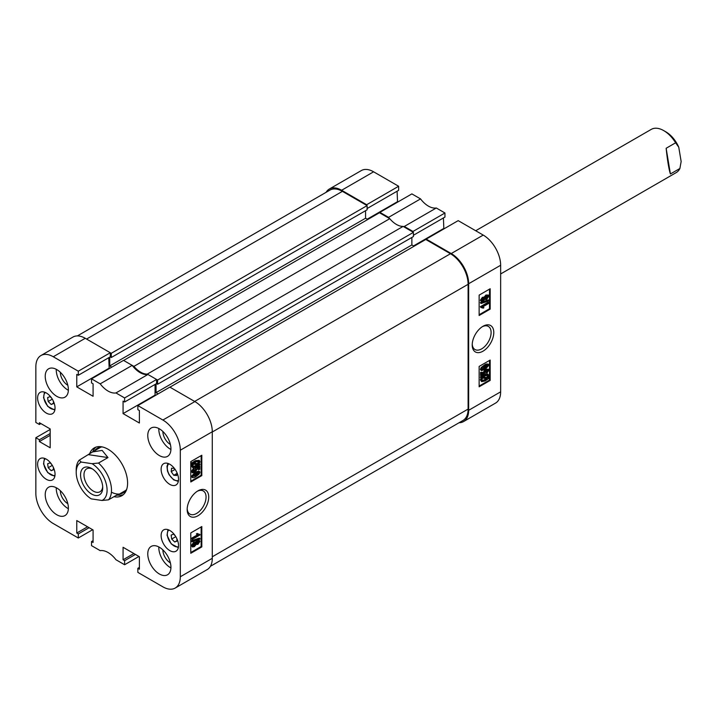<?xml version="1.0" encoding="UTF-8"?>
<svg xmlns="http://www.w3.org/2000/svg" width="717" height="717" viewBox="0 0 717 717"><rect width="100%" height="100%" fill="white"/><g stroke="black" fill="none" stroke-linecap="round" stroke-linejoin="round"><path stroke-width="1.08" d="M197.946 490.858L197.946 490.858A15.245 8.801 120 0 0 187.164 509.536A15.245 8.801 120 0 0 197.946 515.756A15.245 8.801 120 0 0 208.728 497.078A15.245 8.801 120 0 0 197.946 490.858M187.191 508.72A13.354 7.717 120 0 0 189.933 514.107A13.354 7.717 120 0 0 196.61 513.444A13.354 7.717 120 0 0 205.34 501.667A13.354 7.717 120 0 0 203.287 490.966A13.354 7.717 120 0 0 197.256 491.279M159.353 428.82A16.374 9.455 -120 0 0 151.17 428.004A16.374 9.455 -120 0 0 148.652 441.125A16.374 9.455 -120 0 0 159.353 455.555A16.374 9.455 -120 0 0 167.536 456.37A16.374 9.455 -120 0 0 170.054 443.249A16.374 9.455 -120 0 0 159.353 428.82M158.815 428.524A16.374 9.455 -120 0 0 170.377 449.192A16.374 9.455 -120 0 0 170.915 449.487M159.353 547.232A16.374 9.455 -120 0 0 151.17 546.426A16.374 9.455 -120 0 0 148.652 559.547A16.374 9.455 -120 0 0 159.353 573.976A16.374 9.455 -120 0 0 167.536 574.783A16.374 9.455 -120 0 0 170.054 561.662A16.374 9.455 -120 0 0 159.353 547.232M158.815 546.937A16.374 9.455 -120 0 0 170.377 567.604A16.374 9.455 -120 0 0 170.915 567.909M56.804 488.026A16.374 9.455 -120 0 0 48.613 487.219A16.374 9.455 -120 0 0 46.103 500.341A16.374 9.455 -120 0 0 56.804 514.77A16.374 9.455 -120 0 0 64.987 515.577A16.374 9.455 -120 0 0 67.497 502.456A16.374 9.455 -120 0 0 56.804 488.026M56.267 487.73A16.374 9.455 -120 0 0 67.828 508.398A16.374 9.455 -120 0 0 68.366 508.694M56.804 369.613A16.374 9.455 -120 0 0 48.613 368.798A16.374 9.455 -120 0 0 46.103 381.919A16.374 9.455 -120 0 0 56.804 396.349A16.374 9.455 -120 0 0 64.987 397.164A16.374 9.455 -120 0 0 67.497 384.043A16.374 9.455 -120 0 0 56.804 369.613M56.267 369.318A16.374 9.455 -120 0 0 67.828 389.985A16.374 9.455 -120 0 0 68.366 390.281M162.884 431.491A10.603 6.121 -120 0 0 170.377 444.477L170.377 444.477M60.327 372.284A10.603 6.121 -120 0 0 67.828 385.271L67.828 385.271M60.327 490.697A10.603 6.121 -120 0 0 67.828 503.692L67.828 503.692M162.884 549.912A10.603 6.121 -120 0 0 170.377 562.899L170.377 562.899M169.83 464.275A12.323 7.116 -120 0 0 163.673 463.666A12.323 7.116 -120 0 0 161.782 473.543A12.323 7.116 -120 0 0 169.83 484.396A12.323 7.116 -120 0 0 175.988 485.006A12.323 7.116 -120 0 0 177.879 475.138A12.323 7.116 -120 0 0 169.83 464.275M169.83 530.49A12.323 7.116 -120 0 0 163.673 529.881A12.323 7.116 -120 0 0 161.782 539.758A12.323 7.116 -120 0 0 169.83 550.611A12.323 7.116 -120 0 0 175.988 551.221A12.323 7.116 -120 0 0 177.879 541.344A12.323 7.116 -120 0 0 169.83 530.49M46.327 392.979A12.323 7.116 -120 0 0 40.17 392.369A12.323 7.116 -120 0 0 38.279 402.237A12.323 7.116 -120 0 0 46.327 413.091A12.323 7.116 -120 0 0 52.484 413.7A12.323 7.116 -120 0 0 54.375 403.832A12.323 7.116 -120 0 0 46.327 392.979M46.327 459.185A12.323 7.116 -120 0 0 40.17 458.575A12.323 7.116 -120 0 0 38.279 468.452A12.323 7.116 -120 0 0 46.327 479.306A12.323 7.116 -120 0 0 52.484 479.915A12.323 7.116 -120 0 0 54.375 470.047A12.323 7.116 -120 0 0 46.327 459.185M113.958 496.675A27.605 15.935 -120 0 0 121.881 495.698A27.605 15.935 -120 0 0 127.599 483.061A27.605 15.935 -120 0 0 115.545 455.286A27.605 15.935 -120 0 0 94.277 447.892A27.605 15.935 -120 0 0 89.553 454.004M119.147 495.259A27.676 15.98 -120 0 1 117.651 495.08A27.605 15.935 -120 0 0 123.288 494.694M195.678 542.249L197.265 540.385L198.851 540.125L199.926 541.398L197.892 544.373L196.341 544.328L194.343 546.65L192.461 546.963L191.34 545.601L193.707 542.204L195.678 542.249M192.461 546.963L191.34 545.601M192.004 541.783L191.34 540.806L199.263 538.117L199.926 538.494L199.926 539.094L192.004 541.783L192.004 541.183L199.926 538.494M192.102 539.498L192.102 538.691L198.215 535.16L197.014 534.344L197.919 533.824L199.926 534.461L199.926 534.981L192.102 539.498L191.439 538.306L197.48 534.819M197.56 534.774L196.35 533.968L197.256 533.439L198.376 534.201M198.08 533.977L199.926 534.461M190.785 552.52L201.145 546.533L201.145 526.923M195.302 472.127L198.896 471.042L199.926 472.252L199.111 474.116L195.956 476.554C194.083 477.952 192.756 478.042 192.004 476.814L191.34 476.429L195.302 472.127L195.956 472.503L199.55 471.428M195.956 472.503L192.004 476.814L192.371 477.63L191.34 476.429M192.837 471.669L194.029 471.239L195.75 468.99L194.988 468.362L195.105 467.493L199.057 465.781L199.72 466.167L199.72 469.294L198.824 469.814L198.824 467.376L196.924 468.192L197.22 469.133L194.728 472.404L192.416 472.826L192.004 471.894L194.208 468.658L193.07 471.956M198.824 469.814L198.161 469.429L198.161 467.663M192.416 472.826L191.34 471.508L193.545 468.273L194.208 468.658M199.209 463.935L199.926 464.32L199.523 465.136L198.519 464.966L195.92 466.973L192.658 467.645L191.34 465.907L192.129 463.594M192.658 467.645L191.34 465.907M192.004 466.292L192.792 463.98L191.143 463.433L195.293 460.673L199.29 460.368L199.926 461.757L199.057 464.177L199.926 464.32M190.785 481.215L201.145 475.228L201.145 455.618M93.085 540.681L91.534 541.568L91.534 545.646L100.201 550.647A20.587 11.884 -120 0 1 115.957 559.744L124.615 564.745L124.615 560.667L123.073 559.78L123.073 547.295L139.394 556.724L139.394 569.199L137.852 568.312L137.852 572.381L162.884 586.838A24.638 14.223 -120 0 0 175.199 588.057A24.638 14.223 -120 0 0 180.308 576.773L180.308 450.213A24.638 14.223 -120 0 0 162.884 420.037L194.863 401.574L169.83 387.117L137.852 405.58L162.884 420.037M137.852 405.58L137.852 409.658L139.394 410.545L139.394 423.021L123.073 413.601L123.073 401.126L124.615 402.013L124.615 397.944L156.593 379.481L147.935 374.48L115.957 392.943L124.615 397.944M53.273 356.752A24.638 14.223 -120 0 0 40.95 355.533L72.928 337.071A24.638 14.223 60 0 1 85.251 338.29L53.273 356.752L78.305 371.2L78.305 375.278L76.764 374.382L76.764 386.866L93.085 396.286L93.085 383.81L91.534 382.914L91.534 378.845L100.201 383.846A20.587 11.884 -120 0 0 115.957 392.943M40.95 355.533A24.638 14.223 -120 0 0 35.85 366.808L35.85 422.456L39.381 424.491L39.381 422.707L50.181 428.945L50.181 447.793L39.381 441.555L39.381 439.772L35.85 437.728L50.181 429.456M92.636 529.729L78.305 538.001L53.273 523.553A24.638 14.223 -120 0 1 35.85 493.377L35.85 437.728M78.305 538.001L78.305 533.932L76.764 533.036L76.764 520.56L93.085 529.98L93.085 542.464L91.534 541.568M138.955 556.464L124.615 564.745M78.305 371.2L110.284 352.737L85.251 338.29M110.284 352.737L110.284 356.815L78.305 375.278M108.742 357.702L109.181 368.655M100.201 383.846L132.179 365.383L123.512 360.382L91.534 378.845M132.179 365.383A20.587 11.884 -120 0 0 147.935 374.48M156.593 379.481L156.593 383.55L124.615 402.013M155.051 384.446L155.051 395.139L123.073 413.601M194.639 401.439L450.464 253.737L425.764 239.478L169.938 387.18L194.639 401.439A24.952 14.403 -120 0 1 194.863 401.574A24.638 14.223 60 0 1 212.286 431.751L212.286 558.31A24.638 14.223 60 0 1 207.177 569.594L175.199 588.057M201.809 475.613L201.809 455.241L190.785 461.605L190.785 481.976L201.809 475.613L201.145 475.228M201.809 546.919L201.809 526.547L190.785 532.91L190.785 553.282L201.809 546.919L201.145 546.533M95.845 447.166A27.605 15.935 -120 0 0 92.681 451.871M108.742 368.404L76.764 386.866M40.923 423.595L39.381 424.491M50.181 435.318L39.381 441.555M50.181 433.534L39.381 439.772M133.882 553.542L123.073 559.78M135.423 554.429L124.615 560.667M139.394 567.416L137.852 568.312M87.564 526.798L76.764 533.036M89.114 527.694L78.305 533.932M191.806 463.809L192.317 463.021L191.654 462.635M192.317 463.021L193.33 463.191L192.667 462.806M193.33 463.191L195.956 461.049L195.293 460.673M195.956 461.049L199.29 460.368M198.349 464.051L199.021 462.259L198.564 461.264L195.965 461.856L194.074 463.316L198.349 464.051L197.695 463.675L198.17 461.13M199.021 462.259L198.358 461.873M194.307 463.092L197.695 463.675M195.911 466.167L197.767 464.831L193.491 464.105L192.909 465.799L193.348 466.731L195.911 466.167L195.248 465.79L197.112 464.455M193.079 466.48L195.248 465.79M192.801 471.419L194.692 471.616L196.413 469.366L195.651 468.748L195.768 467.869L199.72 466.167M195.75 468.99L194.988 468.362M194.692 471.616L194.029 471.239M195.768 467.869L195.105 467.493M192.004 471.894L191.34 471.508M195.965 475.747L199.12 472.682L195.965 473.319L192.801 476.375L195.965 475.747L195.302 475.362L198.457 472.207M198.923 472.288L198.457 472.297M192.147 475.989L195.302 475.362M198.215 535.16L197.041 534.568M192.102 538.691L191.439 538.306M197.014 534.344L196.35 533.968M192.004 541.183L191.34 540.806M192.004 545.987L194.37 542.59L196.341 542.635L197.928 540.761L197.265 540.385M197.928 540.761L199.514 540.51M194.37 542.59L193.707 542.204M195.374 541.882L196.341 542.635M197.901 543.558L199.12 541.864L197.946 541.559L196.718 543.262L197.901 543.558L197.238 543.181L198.448 541.362M198.905 541.416L199.12 541.864L198.457 541.478M196.718 543.262L196.933 543.719M196.055 542.886L197.238 543.181M194.343 545.843L195.911 543.71L194.379 543.396L192.801 545.52L194.343 545.843L193.68 545.458L195.221 543.083M195.66 543.172L195.911 543.71L195.248 543.325M192.801 545.52L193.07 546.076M192.837 545.771L193.68 545.458M111.404 492.185A25.785 14.887 -120 0 0 126.801 488.967M102.567 446.987A25.785 14.887 -120 0 0 94.563 450.787M93.3 450.473A27.676 15.98 -120 0 0 92.699 451.862M482.998 326.28L482.998 326.28A15.245 8.801 120 0 0 472.216 344.958A15.245 8.801 120 0 0 482.998 351.187A15.245 8.801 120 0 0 493.78 332.509A15.245 8.801 120 0 0 482.998 326.28L482.998 326.28M472.234 344.151A13.354 7.717 120 0 0 474.986 349.529A13.354 7.717 120 0 0 481.663 348.874A13.354 7.717 120 0 0 490.392 337.098A13.354 7.717 120 0 0 488.34 326.396A13.354 7.717 120 0 0 482.308 326.71M481.43 301.534L480.363 300.262L482.389 297.286L483.948 297.331L485.938 295.01L488.492 295.081L488.94 296.058L486.574 299.455L484.611 299.41L483.016 301.274L481.43 301.534L480.363 300.262M481.026 303.542L480.363 302.565L488.277 299.876L488.94 300.262L488.94 300.853L481.026 303.542L481.026 302.95L488.94 300.262M482.568 307.844L481.026 307.584L481.026 307.055L488.842 302.547L488.842 303.354L482.729 306.885L483.93 307.692L483.025 308.211L482.209 307.683M481.026 307.584L480.363 306.679L488.178 302.162L488.842 302.547M479.135 314.736L489.505 308.749L489.505 289.139M481.394 370.617L481.026 369.793L481.842 367.92L484.988 365.482L488.582 364.406L488.94 365.231L484.988 369.533L481.394 370.617L480.363 369.407L481.179 367.543L484.325 365.105C486.207 363.698 487.524 363.618 488.277 364.845M486.735 373.387L488.143 370.617L486.26 370.42L484.531 372.67L485.292 373.297L485.176 374.166L481.224 375.878L481.224 372.75L482.129 372.231L482.129 374.668L484.029 373.844L483.733 372.903L486.216 369.64L488.528 369.219L488.94 370.151L486.735 373.387L485.974 372.248L487.443 369.99M484.567 372.912L485.292 373.297L484.531 372.67M481.224 375.878L480.56 375.493L480.56 372.365L482.129 372.231M482.129 373.996L483.366 373.467L483.07 372.526L485.552 369.255L488.528 369.219M489.146 378.226L484.997 380.987L481.654 381.668L481.026 380.279L481.887 377.868L480.363 377.339L480.757 376.524L481.77 376.694L484.369 374.686L487.632 374.014L488.94 375.753L488.152 378.056L489.146 378.226L488.295 377.814M481.654 381.677L480.363 379.902L481.224 377.483M479.135 386.042L489.505 380.055L489.505 360.445M379.893 212.357L411.872 193.895L420.538 198.896L388.56 217.359L379.893 212.357L379.893 212.994M436.295 207.993L444.952 212.994L412.974 231.457L404.316 226.455L436.295 207.993A20.587 11.884 60 0 1 420.538 198.896M444.952 212.994L444.952 217.072L413.413 235.275M443.411 217.959L443.85 228.911M426.212 239.102L458.19 220.639L483.222 235.086A24.638 14.223 60 0 1 500.645 265.263L500.645 391.832A24.638 14.223 60 0 1 495.537 403.106L463.558 421.569A24.638 14.223 -120 0 0 468.667 410.294L468.667 283.726A24.638 14.223 -120 0 0 451.244 253.549L426.212 239.102L426.212 239.738M366.665 205.358L366.665 204.721L341.633 190.265A24.638 14.223 -120 0 0 329.309 189.046L361.287 170.583A24.638 14.223 60 0 1 373.611 171.802L398.643 186.259L398.643 190.328L367.104 208.539M397.101 191.224L397.541 202.176M404.316 226.455A20.587 11.884 60 0 1 403.384 226.554M389.492 218.533A20.587 11.884 60 0 1 388.56 217.359M329.309 189.046A24.638 14.223 -120 0 0 326.083 192.335M459.095 422.725A24.638 14.223 -120 0 0 463.558 421.569M412.974 231.457L412.974 232.093M366.665 204.721L398.643 186.259M479.135 366.432L479.135 386.804L490.168 380.431L490.168 360.059L479.135 366.432M479.135 295.126L479.135 315.498L490.168 309.135L490.168 288.754L479.135 295.126M413.53 245.913L443.411 228.66M367.212 219.169L397.101 201.916M489.505 308.749L490.168 309.135M489.505 380.055L490.168 380.431M481.026 377.716L481.421 376.9L480.757 376.524M481.421 376.9L482.433 377.079L481.77 376.694M482.433 377.079L485.033 375.063L484.369 374.686M485.033 375.063L488.295 374.391M481.026 380.279L480.363 379.902M484.979 380.189L486.87 378.719L482.595 377.984L481.923 379.786L482.389 380.772L484.979 380.189L484.325 379.804L486.216 378.334M482.12 380.53L484.325 379.804M488.044 376.246L487.605 375.314L485.042 375.869L483.177 377.205L487.461 377.94L488.044 376.246L487.202 375.179M487.461 377.94L486.798 377.554L487.381 375.86M483.437 376.981L486.798 377.554M487.479 370.241L488.143 370.617L487.874 370.089M486.637 372.634L485.974 372.248M481.224 372.75L480.56 372.365M484.029 373.844L483.366 373.467M483.733 372.903L483.07 372.526M486.216 369.64L485.552 369.255M481.026 369.793L480.363 369.407M481.842 367.92L481.179 367.543M484.988 365.482L484.325 365.105M481.824 369.363L484.979 368.726L488.143 365.67L484.979 366.297L482.021 369.757M487.945 365.267L487.47 365.195M484.979 368.726L484.325 368.341L487.479 365.285M481.161 368.977L484.325 368.341M481.026 307.055L480.363 306.679M481.026 302.95L480.363 302.565M481.026 300.638L483.052 297.672L482.389 297.286M483.052 297.672L484.611 297.707L486.601 295.386L485.938 295.01M483.688 297.071L484.611 297.707M486.601 295.386L488.492 295.081M481.824 300.172L482.998 300.477L484.235 298.774L483.052 298.478L482.048 300.629M484.011 298.317L483.563 298.272M482.998 300.477L482.335 300.1L483.572 298.397M481.161 299.796L482.335 300.1M485.033 298.335L486.574 298.648L488.143 296.515L486.601 296.193L485.033 298.335L485.284 298.864M487.883 295.969L488.143 296.515L487.443 295.879M486.574 298.648L485.911 298.263L487.479 296.139M485.059 298.577L485.911 298.263M133.927 366.387L123.629 360.445L379.454 212.743L389.752 218.685L133.927 366.387A20.273 11.705 60 0 0 147.29 374.104L403.124 226.402A20.273 11.705 60 0 1 389.752 218.685M109.728 357.129L109.728 365.921L111.825 367.131M77.391 335.915L329.928 190.113A24.952 14.403 60 0 1 342.403 191.349L86.578 339.051L111.278 353.311L111.278 357.514L110.176 356.878M450.464 253.737A24.952 14.403 60 0 1 468.111 284.299L468.111 409.084L212.286 556.786L212.286 432.001A24.952 14.403 -120 0 0 212.286 431.751L180.308 450.213M158.143 393.866L156.046 392.656L411.872 244.954L411.872 237.444M156.046 383.873L156.046 392.656M147.29 374.104L157.588 380.055L157.588 384.249L156.485 383.613M157.588 380.055L413.413 232.353L403.124 226.402M413.413 232.353L413.413 236.556L157.588 384.249M414.076 246.227L411.872 244.954M468.111 409.084A24.952 14.403 60 0 1 462.94 420.503L210.413 566.305M111.278 353.311L367.104 205.609L342.403 191.349M367.104 205.609L367.104 209.812L111.278 357.514M365.562 210.708L365.562 218.219L367.767 219.492M109.728 365.921L365.562 218.219M95.504 495.501A15.675 9.052 -120 0 0 102.728 487.677A15.675 9.052 -120 0 0 91.651 468.479A15.675 9.052 -120 0 0 87.797 467.054A15.675 9.052 -120 0 0 81.254 479.727A15.675 9.052 -120 0 0 95.504 495.501M92.538 469.035A13.256 7.654 -120 0 0 90.1 468.264A13.256 7.654 -120 0 0 86.73 468.81A13.256 7.654 -120 0 0 85.466 481.582A13.256 7.654 -120 0 0 96.616 492.319A13.256 7.654 -120 0 0 99.986 491.772A13.256 7.654 -120 0 0 102.692 486.628M106.125 483.437A21.833 12.601 -120 0 0 92.036 463.684L81.29 462.08A21.833 12.601 -120 0 0 76.208 472.369A21.833 12.601 -120 0 0 91.265 498.88L102.002 500.475A21.833 12.601 -120 0 0 106.125 483.437M76.208 472.369L76.208 469.823A24.952 14.403 60 0 1 79.22 460.171L92.565 451.943L102.146 450.401L107.989 457.571L98.507 463.048A24.952 14.403 60 0 1 110.391 482.469A24.952 14.403 60 0 1 108.482 499.839L117.964 494.363L117.516 495.16L116.011 495.492M98.507 463.048L92.036 463.684M81.29 462.08L79.22 460.171M102.002 500.475L108.482 499.839M107.989 457.571L88.702 454.695M663.736 130.619L665.941 131.892A21.833 12.601 60 0 1 678.766 147.218L681.15 161.531L679.886 168.495L670.404 173.971C668.889 169.329 667.464 160.76 666.138 148.276L675.62 142.8A24.952 14.403 -120 0 0 663.736 130.619A24.952 14.403 -120 0 0 660.07 128.943A24.952 14.403 -120 0 0 651.26 129.383L475.694 230.74M675.62 142.8L678.766 147.218M500.645 273.957L676.212 172.6A24.952 14.403 -120 0 0 679.886 168.495M666.138 148.276L670.404 173.971M177.072 540.645L174.697 542.007L171.695 539.041L171.13 535.097L173.568 534.12L175.235 535.778M174.697 542.007L177.126 541.039L176.749 538.44M175.799 536.674L171.695 539.041M53.56 469.339L51.194 470.711L48.191 467.735L47.627 463.791L50.065 462.823L51.732 464.473M51.194 470.711L53.623 469.734L53.246 467.143M52.296 465.369L48.191 467.735M53.56 403.124L51.194 404.496L48.191 401.52L47.627 397.577L50.065 396.609L51.732 398.267M51.194 404.496L53.623 403.528L53.246 400.928M52.296 399.154L48.191 401.52M176.902 473.498L173.774 475.299L176.687 475.523L176.982 472.727M173.774 475.299L171.211 471.634L171.569 468.192L174.392 468.407M175.109 469.384L171.211 471.634M180.308 576.773L212.286 558.31M373.611 171.802L341.633 190.265M468.667 410.294L500.645 391.832M500.645 265.263L468.667 283.726M451.244 253.549L483.222 235.086M468.111 284.299L212.286 432.001M168.862 529.997A9.671 5.584 -120 0 0 167.402 535.581A9.671 5.584 -120 0 0 178.488 546.668M45.359 458.692A9.671 5.584 -120 0 0 43.898 464.275A9.671 5.584 -120 0 0 54.985 475.362M45.359 392.477A9.671 5.584 -120 0 0 43.898 398.069A9.671 5.584 -120 0 0 54.985 409.147M168.862 463.782A9.671 5.584 -120 0 0 167.339 467.045A9.671 5.584 -120 0 0 170.87 476.922A9.671 5.584 -120 0 0 178.488 480.453M488.582 364.406L487.918 364.03M126.004 490.249L117.516 495.16M101.052 447.032L92.565 451.943M178.336 547.627L171.22 543.907L167.052 535.249L167.957 529.648M54.833 476.321L47.716 472.611L43.549 463.944L44.454 458.342M54.833 410.106L47.716 406.396L43.549 397.738L44.454 392.127M167.957 463.433L166.98 466.408L167.491 471.06L169.087 474.753L173.586 479.807L178.336 481.412"/></g></svg>
